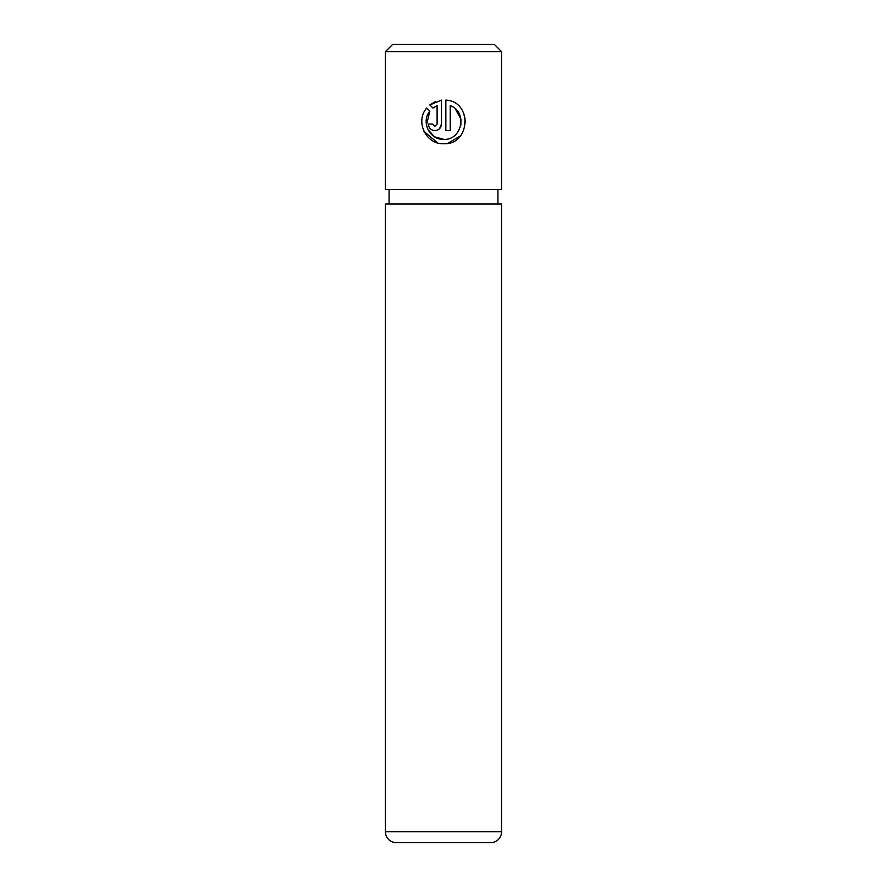 <?xml version="1.0" encoding="UTF-8"?>
<svg xmlns="http://www.w3.org/2000/svg" width="887" height="887" viewBox="0 0 887 887"><rect width="100%" height="100%" fill="white"/><g stroke="black" fill="none" stroke-linecap="round" stroke-linejoin="round"><path stroke-width="1.33" d="M426.459 124.989L429.851 111.141C420.748 121.763 429.674 140.091 443.666 139.359L434.53 136.786M434.342 136.665L428.011 129.657M443.666 139.359C462.282 140.456 467.748 111.54 450.23 105.653L450.23 130.611L445.851 130.611L445.851 100.109C472.638 101.351 470.531 145.146 443.666 143.738C425.893 144.636 414.883 121.231 426.736 108.026L429.851 111.141M447.835 143.328L460.431 135.899M465.509 122.927L464.333 114.722M434.918 126.242L432.734 124.058L434.918 126.242L437.103 124.058L437.103 105.653L432.945 108.048L429.829 104.943L441.482 100.109L441.482 124.058C441.072 128.05 438.888 130.234 434.918 130.611C430.96 130.245 428.765 128.061 428.366 124.058L432.734 124.058M439.564 128.693L441.482 124.058M392.697 44.35L494.303 44.35L501.554 51.612L385.446 51.612L392.697 44.35M385.446 831.762A10.888 10.888 0 0 0 396.323 842.65L490.677 842.65A10.888 10.888 0 0 0 501.554 831.762L501.554 204.01L385.446 204.01L385.446 831.762L501.554 831.762M385.446 51.612L385.446 189.496L501.554 189.496L501.554 51.612M497.929 204.01L497.929 189.496M389.071 204.01L389.071 189.496M432.945 108.048L437.103 105.653M435.273 101.683L429.829 104.943M423.953 131.32L437.557 142.862M455.219 108.735L460.941 119.146M460.952 119.191L460.841 125.2"/></g></svg>
